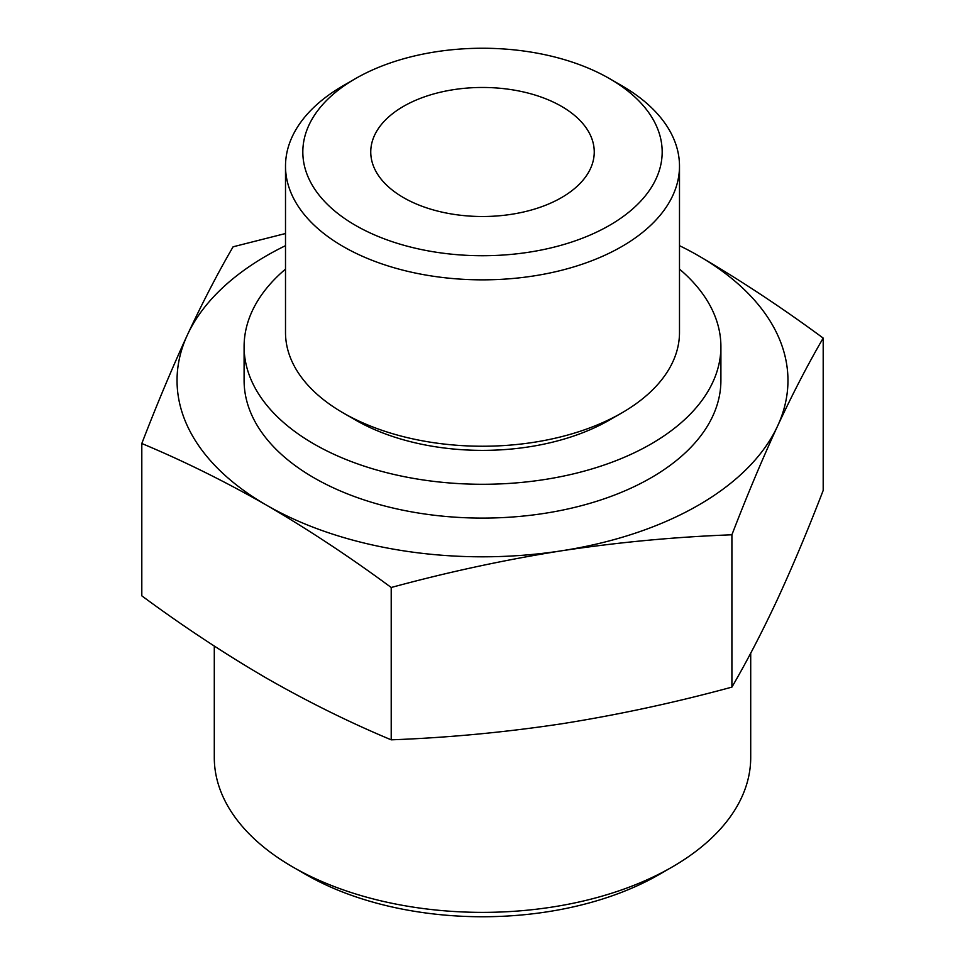 <?xml version="1.0" encoding="UTF-8"?>
<svg xmlns="http://www.w3.org/2000/svg" width="965" height="965" viewBox="0 0 965 965"><rect width="100%" height="100%" fill="white"/><g stroke="black" fill="none" stroke-linecap="round" stroke-linejoin="round"><path stroke-width="1.45" d="M141.807 443.502L141.807 595.839C183.024 626.273 224.592 653.715 266.509 678.166C308.088 701.929 349.656 722.483 391.211 739.829C447.989 737.706 504.779 732.363 561.558 723.81C618.336 714.8 675.126 702.568 731.904 687.116C747.115 661.001 762.338 631.665 777.549 599.108C792.76 566.093 807.982 529.869 823.193 490.425L823.193 338.088C807.982 364.215 792.76 393.551 777.549 426.108C762.338 459.111 747.115 495.347 731.904 534.791C675.126 536.914 618.336 542.246 561.558 550.798C504.779 559.821 447.989 572.052 391.211 587.492C349.993 557.058 308.426 529.616 266.509 505.165C224.929 481.402 183.362 460.848 141.807 443.502C157.018 404.058 172.24 367.834 187.451 334.819C202.662 302.262 217.885 272.926 233.096 246.799L285.507 233.518M679.493 245.677A305.459 176.354 180 0 1 698.491 255.761C740.071 280.007 781.638 307.449 823.193 338.088M698.491 255.761A305.459 176.354 180 0 1 777.549 426.108A305.459 176.354 180 0 1 561.558 550.798A305.459 176.354 180 0 1 266.509 505.165A305.459 176.354 180 0 1 187.451 334.819A305.459 176.354 180 0 1 285.507 245.677M621.798 85.704L609.554 78.635A179.671 103.737 180 0 1 609.554 225.34A179.671 103.737 180 0 1 355.446 225.34A179.671 103.737 180 0 1 355.446 78.635A179.671 103.737 180 0 1 609.554 78.635L621.798 85.704A196.993 113.725 180 0 1 679.493 166.125A196.993 113.725 180 0 1 482.5 279.85A196.993 113.725 180 0 1 285.507 166.125A196.993 113.725 180 0 1 343.202 85.704L355.446 78.635M561.521 106.367A111.747 64.522 180 0 1 594.247 151.988A111.747 64.522 180 0 1 482.5 216.51A111.747 64.522 180 0 1 370.753 151.988A111.747 64.522 180 0 1 439.738 92.375A111.747 64.522 180 0 1 561.521 106.367M750.71 653.172L750.71 757.525A268.21 154.846 180 0 1 672.159 867.016L659.228 874.483A249.923 144.292 180 0 1 305.772 874.483L292.841 867.016A268.21 154.846 180 0 1 214.29 757.525L214.29 646.067M672.159 867.016A268.21 154.846 180 0 1 292.841 867.016M679.493 269.114A238.403 137.645 180 0 1 720.903 346.64L720.903 380.463A238.403 137.645 180 0 1 482.5 518.096A238.403 137.645 180 0 1 244.097 380.463L244.097 346.64A238.403 137.645 180 0 1 285.507 269.114M720.903 346.64A238.403 137.645 180 0 1 482.5 484.285A238.403 137.645 180 0 1 244.097 346.64M679.493 166.125L679.493 332.503A196.993 113.725 180 0 1 621.798 412.923L609.554 419.992A179.671 103.737 180 0 1 355.446 419.992L343.202 412.923A196.993 113.725 180 0 1 285.507 332.503L285.507 166.125M621.798 412.923A196.993 113.725 180 0 1 343.202 412.923M731.904 534.791L731.904 687.116M391.211 587.492L391.211 739.829"/></g></svg>
